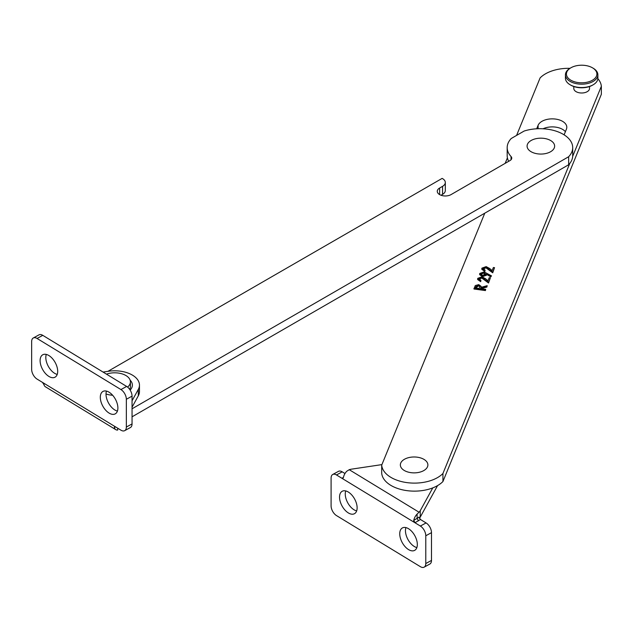 <?xml version="1.0" encoding="UTF-8"?>
<svg xmlns="http://www.w3.org/2000/svg" width="633" height="633" viewBox="0 0 633 633"><rect width="100%" height="100%" fill="white"/><g stroke="black" fill="none" stroke-linecap="round" stroke-linejoin="round"><path stroke-width="0.95" d="M442.554 186.339A9.44 5.452 0 0 0 445.315 182.486L445.315 190.509A9.44 5.452 180 0 1 442.554 194.363L442.554 186.339L439.634 188.025A8.063 4.653 0 0 0 437.268 191.316A8.063 4.653 0 0 0 439.634 194.608A8.063 4.653 0 0 0 451.036 194.608L510.024 160.545A5.903 3.402 180 0 0 511.757 158.139A5.903 3.402 180 0 0 511.053 156.533A32.758 18.911 180 0 1 507.183 147.608A32.758 18.911 180 0 1 511.242 138.492L524.148 131.039A32.758 18.911 0 0 1 563.109 134.236A32.758 18.911 0 0 1 572.699 147.608L572.699 155.639A32.758 18.911 0 0 1 568.648 164.754L132.052 416.823M132.052 408.791L568.648 156.731L568.648 164.754M445.315 182.486A9.44 5.452 0 0 0 442.554 178.633L442.135 178.387L107.934 371.342M568.648 156.731A32.758 18.911 0 0 0 572.699 147.608M442.554 194.363L441.027 195.249M508.695 161.312A32.758 18.911 180 0 1 507.183 155.639L507.183 147.608M569.969 68.324A32.758 18.911 0 0 0 540.107 77.914L516.591 135.399M494.547 267.664L492.711 272.166L486.002 267.213L483.082 268.337L485.107 270.236L484.862 270.829L481.808 268.685L481.919 268.147L486.152 266.612L489.72 268.511L492.11 270.592L493.376 267.506L494.547 267.664L492.711 272.807L486.002 267.862L483.058 269.057M485.107 270.236L484.862 271.47L481.808 269.326L481.808 268.685M491.509 275.861L490.741 276.906L486.824 274.421L486.627 275.133L482.393 276.7L479.632 274.627L479.743 273.464L484.11 271.897L491.509 275.861L490.741 276.257L486.824 273.78L486.627 274.493L482.393 276.059L479.632 273.986M490.377 277.863L488.534 282.365L481.832 277.412L478.912 278.536L480.93 280.435L480.692 281.028L477.63 278.884L477.749 278.346L481.982 276.811L485.551 278.71L487.94 280.791L489.198 277.705L490.377 277.863L488.534 283.006L481.832 278.061L478.88 279.256M480.93 280.435L480.692 281.669L477.63 279.525L477.63 278.884M485.685 289.336L485.44 290.571L473.959 289.012L475.272 285.562L478.73 284.621L481.112 286.361L480.882 287.398L487.181 285.681L486.88 286.417L480.384 288.616L485.685 289.336L485.44 289.93L473.959 288.363M481.112 286.361L481.088 287.342M487.181 285.681L486.88 287.058L480.906 288.688M564.106 134.837L566.408 129.195A14.551 8.403 0 0 0 566.804 127.265A14.551 8.403 0 0 0 553.93 118.917A14.551 8.403 0 0 0 538.09 125.334L536.673 128.792M484.775 213.179L381.691 465.152A32.758 18.911 0 0 0 406.884 482.607A32.758 18.911 0 0 0 442.934 473.5L569.771 163.456M572.675 156.351L601.35 86.27A32.758 18.911 0 0 0 597.861 78.682M507.405 157.854L505.158 163.361M565.396 131.688A14.551 8.403 0 0 0 543.051 128.784M381.691 465.152L381.691 473.175A32.758 18.911 0 0 0 406.884 490.63A32.758 18.911 0 0 0 442.934 481.531L601.35 94.293L601.35 86.27M442.934 473.5L442.934 481.531M475.383 287.936L479.205 288.45L479.949 286.338L478.485 285.214L475.889 286.686L475.383 287.936M485.44 289.93L485.44 290.571M480.582 288.134L480.582 288.64M486.88 286.417L486.88 287.058M479.901 286.694L478.485 285.855L475.628 287.968M478.485 285.214L478.485 285.855M481.832 277.412L481.832 278.061M484.838 279.145L484.838 279.794M488.534 282.365L488.534 283.006M480.692 281.028L480.692 281.669M485.495 274.216L483.802 272.483L480.906 273.662L482.583 275.458L485.59 273.804M485.495 274.864L483.802 273.124L480.819 274.057M482.393 276.059L482.393 276.7M486.627 274.493L486.627 275.133M486.824 273.78L486.824 274.421M490.741 276.257L490.741 276.906M483.802 272.483L483.802 273.124M486.002 267.213L486.002 267.862M489.008 268.946L489.008 269.595M492.711 272.166L492.711 272.807M484.862 270.829L484.862 271.47M550.591 151.738A13.768 7.944 180 0 1 531.127 151.738A13.768 7.944 180 0 1 531.127 140.494A13.768 7.944 180 0 1 550.591 140.494A13.768 7.944 180 0 1 550.591 151.738M106.471 374.143A15.73 9.084 180 0 1 130.287 380.75A15.73 9.084 180 0 1 130.406 381.897L130.406 386.716A15.73 9.084 180 0 1 129.694 389.414M130.406 381.897A15.73 9.084 180 0 1 127.573 387.095M575.967 82.171A15.239 8.799 -0 0 0 594.371 78.864A15.239 8.799 -0 0 0 592.441 67.794A15.239 8.799 -0 0 0 587.353 65.848A15.239 8.799 -0 0 0 570.887 67.794A15.239 8.799 -0 0 0 575.967 82.171M592.441 67.794L593.137 68.19A16.221 9.368 180 0 1 597.884 74.813A16.221 9.368 180 0 1 575.603 83.501A16.221 9.368 180 0 1 565.435 74.813A16.221 9.368 180 0 1 570.191 68.19L570.887 67.794M565.435 74.813L565.435 78.183A16.221 9.368 -0 0 0 570.191 84.806A16.221 9.368 -0 0 0 575.603 86.871A16.221 9.368 -0 0 0 593.137 84.806A16.221 9.368 -0 0 0 596.713 81.689A16.221 9.368 -0 0 0 597.884 78.183L597.884 74.813M589.529 86.523L589.529 88.462A7.865 4.542 180 0 1 578.72 92.671A7.865 4.542 180 0 1 573.799 88.462L573.799 86.523M593.137 84.806L592.441 85.21A15.239 8.799 180 0 1 570.887 85.21L570.191 84.806M427.394 462.826A13.768 7.944 180 0 1 417.748 472.59A13.768 7.944 180 0 1 400.839 467.019A13.768 7.944 180 0 1 410.485 457.263A13.768 7.944 180 0 1 427.394 462.826M117.888 408.008A12.779 7.177 -118.7 0 0 112.516 395.119A12.779 7.177 -118.7 0 0 102.957 391.439A12.779 7.177 -118.7 0 0 100.307 397.302A12.779 7.177 -118.7 0 0 105.679 410.192A12.779 7.177 -118.7 0 0 115.23 413.863A12.779 7.177 -118.7 0 0 117.888 408.008M106.479 391.099A12.779 7.177 -118.7 0 0 106.012 394.177A12.779 7.177 -118.7 0 0 117.422 411.086M57.69 371.342A12.779 7.177 -118.7 0 0 52.317 358.452A12.779 7.177 -118.7 0 0 42.759 354.773A12.779 7.177 -118.7 0 0 40.108 360.628A12.779 7.177 -118.7 0 0 45.481 373.525A12.779 7.177 -118.7 0 0 55.031 377.197A12.779 7.177 -118.7 0 0 57.69 371.342M46.28 354.433A12.779 7.177 -118.7 0 0 45.813 357.51A12.779 7.177 -118.7 0 0 57.223 374.419M33.288 337.99A7.865 4.415 61.3 0 0 31.65 341.591L31.65 369.371A7.865 4.415 61.3 0 0 37.062 379.088L42.474 382.387L44.001 384.714A7.865 4.66 121.3 0 0 45.441 386.803L115.784 429.649A7.865 4.66 -58.7 0 1 114.351 427.56L114.597 426.753L115.523 426.879L120.935 430.179A7.865 4.415 61.3 0 0 124.709 430.654L130.422 427.528A7.865 4.415 -118.7 0 0 132.052 423.928L132.052 396.147A7.865 4.415 -118.7 0 0 126.64 386.431L42.767 335.34A7.865 4.415 -118.7 0 0 38.993 334.865L33.288 337.99A7.865 4.415 61.3 0 1 37.062 338.465L120.935 389.556A7.865 4.415 61.3 0 1 126.347 399.273L126.347 427.046A7.865 4.415 61.3 0 1 124.709 430.654M117.667 428.185L117.667 430.06A7.865 4.66 -58.7 0 1 115.784 429.649M103.06 372.069L108.457 371.262A24.774 14.306 180 0 1 139.458 385.109L139.458 391.526A24.774 14.306 180 0 1 138.295 395.854L132.052 407.209M132.052 400.784L138.295 389.437L138.295 395.854M139.458 385.109A24.774 14.306 180 0 1 138.295 389.437M106.012 394.019A17.7 10.215 -0 0 0 112.634 395.253M130.137 390.078A17.7 10.215 -0 0 0 132.376 385.109A17.7 10.215 -0 0 0 130.097 380.093M339.541 497.127A12.779 7.177 -118.7 0 0 344.914 510.016A12.779 7.177 -118.7 0 0 354.472 513.695A12.779 7.177 -118.7 0 0 357.131 507.84A12.779 7.177 -118.7 0 0 351.75 494.951A12.779 7.177 -118.7 0 0 342.2 491.271A12.779 7.177 -118.7 0 0 339.541 497.127M345.721 490.923A12.779 7.177 -118.7 0 0 345.254 494.001A12.779 7.177 -118.7 0 0 356.656 510.918M399.74 533.793A12.779 7.177 -118.7 0 0 405.12 546.683A12.779 7.177 -118.7 0 0 414.67 550.362A12.779 7.177 -118.7 0 0 417.329 544.507A12.779 7.177 -118.7 0 0 411.948 531.617A12.779 7.177 -118.7 0 0 402.398 527.938A12.779 7.177 -118.7 0 0 399.74 533.793M405.919 527.598A12.779 7.177 -118.7 0 0 405.452 530.668A12.779 7.177 -118.7 0 0 416.862 547.585M420.367 526.047L414.963 522.755L413.784 520.231L413.61 521.932L414.963 522.755L420.431 519.487L426.08 522.929L420.367 526.047A7.865 4.415 61.3 0 1 425.78 535.771L425.78 563.544A7.865 4.415 61.3 0 1 424.15 567.152A7.865 4.415 61.3 0 1 420.367 566.67L336.495 515.586A7.865 4.415 61.3 0 1 331.091 505.87L331.091 478.089A7.865 4.415 61.3 0 1 332.721 474.489A7.865 4.415 61.3 0 1 336.495 474.964L342.208 471.838A7.865 4.415 -118.7 0 0 338.433 471.363L332.721 474.489M424.15 567.152L429.854 564.027A7.865 4.415 -118.7 0 0 431.492 560.419L431.492 532.646A7.865 4.415 -118.7 0 0 426.08 522.929M342.208 471.838L344.993 473.531M418.46 520.84L417.107 518.411L419.038 517.034L420.431 519.487M381.921 464.606L351.916 469.093A11.798 6.813 0 0 0 349.242 469.702L346.765 471.245A7.865 4.66 121.3 0 0 343.442 477.377L342.864 478.374L341.907 478.263L336.495 474.964M413.792 520.223A7.865 4.66 -58.7 0 1 417.107 514.091L417.107 518.411L413.784 520.231M349.242 469.702L419.046 512.216A11.798 6.813 0 0 0 420.233 510.712L432.782 487.885M437.569 485.606L420.233 517.129L420.233 510.712M419.386 518.292A11.798 6.813 0 0 0 420.233 517.129M419.046 512.216L417.107 514.091M511.053 159.745L511.053 156.533M439.634 194.608L439.634 188.025M538.09 128.728L538.09 125.334M475.889 286.686L475.889 287.335M132.052 423.928L126.347 427.046M126.64 386.431L120.935 389.556M126.347 399.273L132.052 396.147M37.062 338.465L42.767 335.34M44.001 384.714L43.827 383.21L42.474 382.387M43.827 383.21L115.523 426.879M114.351 427.56L115.554 426.903M431.492 560.419L425.78 563.544M431.492 532.646L425.78 535.771M413.61 521.932L341.907 478.263L343.434 477.424"/></g></svg>
